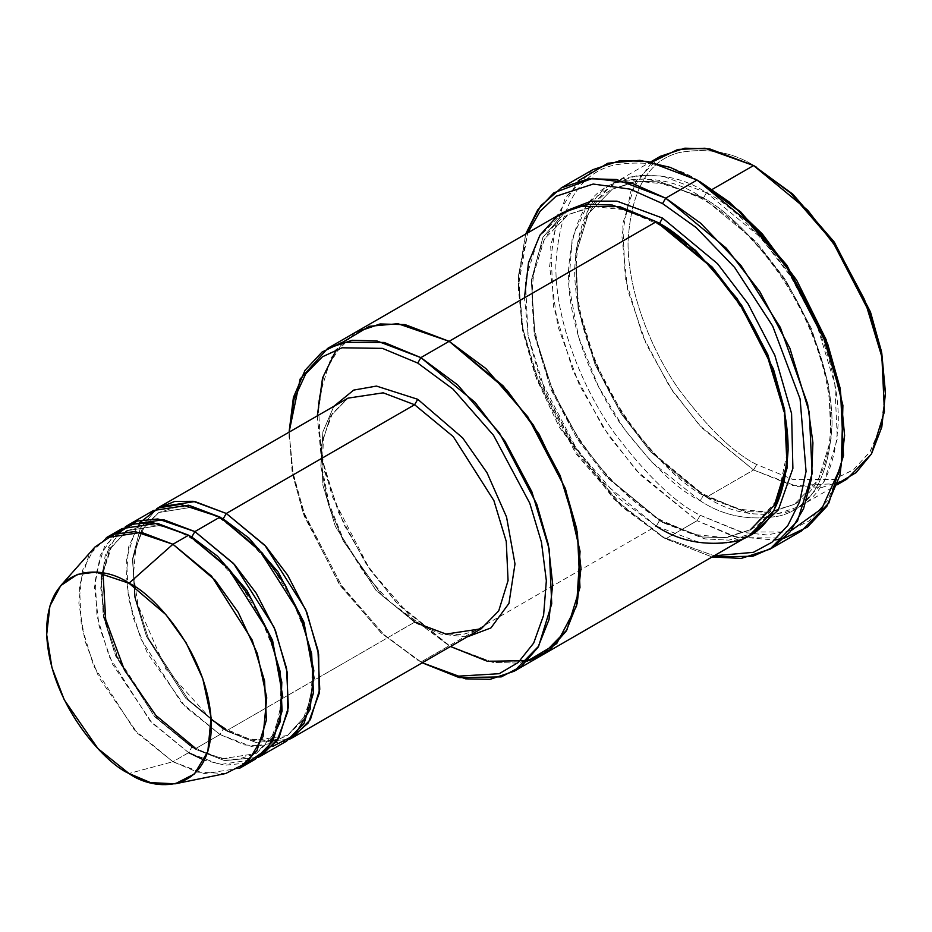 <?xml version="1.0" encoding="UTF-8"?>
<svg xmlns="http://www.w3.org/2000/svg" width="932" height="932" viewBox="0 0 932 932"><rect width="100%" height="100%" fill="white"/><g stroke="black" fill="none" stroke-linecap="round" stroke-linejoin="round"><path stroke-width="0.7" stroke-dasharray="4.66 3.5" d="M414.6 622.192L375.945 590.282L335.322 526.347L322.95 485.456L321.132 446.358L330.499 416.022L348.02 398.139L330.499 416.022L321.132 446.358L322.95 485.456L335.322 526.347L375.945 590.282L414.6 622.192L445.985 634.086L481.18 628.785L463.227 634.389C449.201 635.717 433.73 631.57 416.825 621.97L414.6 622.192L226.29 730.909L256.02 742.513L289.654 739.192L256.02 742.513L226.29 730.909L225.369 728.882L226.29 730.909L414.6 622.192L416.825 621.97L417.746 623.997L416.825 621.97L389.413 601.443L364.202 573.157L343.489 539.581L329.078 503.676L322.227 468.621L323.474 437.597L332.456 413.458L348.02 398.139M333.831 406.329L322.891 431.854L320.853 466.07L328.309 504.247L343.221 540.863L382.225 595.746L417.746 623.997L382.225 595.746L343.221 540.863L328.309 504.247L320.853 466.07L322.891 431.854L333.831 406.329M801.392 531.042L784.511 538.044L737.876 537.624L697.078 520.708L700.223 515.279L740.649 531.951L786.853 531.951L808.999 520.988L827.616 500.566L840.163 470.392L844.602 431.912M592.775 169.706L565.316 197.724L550.649 245.244L553.492 306.5L572.877 370.563L602.888 427.077L636.521 470.73L697.078 520.708L665.693 538.836L622.133 507.008L575.929 453.663L535.166 375.212L522.619 330.557L518.18 286.951L527.71 232.895L518.565 274.975L521.722 325.711L536.401 378.555L559.328 427.264L613.838 499.109L662.559 537.018L714.133 555.798L662.559 537.018L665.693 538.836L712.095 556.975L665.693 538.836L697.078 520.708L733.263 536.401L774.725 540.036M541.702 655.347L517.377 663.165L492.737 662.349L449.131 645.748L420.88 662.046L381.712 633.492L340.53 585.948L304.205 516.013L293.021 476.217L289.141 432.133L292.112 471.266L302.714 511.854L339.073 583.816L381.013 632.851L422.231 662.815L420.88 662.046L449.131 645.748L493.075 662.407L517.901 663.095L542.342 654.975M837.519 483.58L792.841 485.723L753.58 469.973L756.714 464.532L792.748 479.398L833.93 479.386L853.665 469.623L870.267 451.426L881.439 424.526L885.4 390.24M660.369 156.308L635.834 181.344L622.727 223.808L625.267 278.551L642.591 335.8L669.409 386.302L699.466 425.307L753.58 469.973L706.503 497.152L652.377 452.486L622.32 413.482L595.513 362.979L578.19 305.731L575.65 250.988L588.744 208.523L613.291 183.488L637.733 175.379L662.559 176.055L706.503 192.726C683.587 177.464 657.223 172.385 627.411 177.499C595.42 185.468 577.84 215.909 574.683 268.835C574.159 320.2 599.101 381.339 627.411 421.043C657.223 460.583 683.587 485.956 706.503 497.152L705.582 495.113L703.357 495.335L650.536 451.74L621.19 413.657L595.012 364.354L578.108 308.48L575.627 255.042L588.418 213.591L612.371 189.149L636.23 181.227L660.462 181.891L703.357 198.155L706.503 192.726L703.357 198.155L756.19 241.761L785.536 279.833L811.714 329.136L828.618 385.021L831.099 438.459L818.308 479.91L794.355 504.352L770.496 512.274L746.252 511.61L703.357 495.335L705.582 495.113L706.503 497.152C729.407 512.414 755.77 517.481 785.594 512.367C817.585 504.41 835.165 473.969 838.322 421.043C838.847 369.678 813.904 308.527 785.594 268.824C755.77 229.284 729.407 203.922 706.503 192.726L712.281 189.382L706.503 192.726L760.617 237.392L790.674 276.396L817.492 326.899L834.816 384.135L837.355 438.879L824.249 481.343L799.714 506.379L775.261 514.499L750.435 513.812L706.503 497.152L753.58 469.973L797.524 486.632L822.35 487.32L846.792 479.199M590.107 201.312L616.879 182.509L646.668 178.56L700.223 196.349L701.144 198.376L703.357 198.155L660.462 181.891L636.23 181.227L612.371 189.149L588.418 213.591L575.627 255.042L578.108 308.48L595.012 364.354L621.19 413.657L650.536 451.74L703.357 495.335L700.223 500.775L651.724 462.109L624.463 429.396L598.589 386.815L578.492 336.685L568.811 284.668L572.19 238.417L587.673 204.341M239.512 768.317L204.318 773.618L172.933 761.724L188.625 752.66L220.01 764.566L255.205 759.254M94.936 547.037L82.552 570.302L78.847 603.051L84.894 640.762L98.978 677.611L137.517 733.298L172.933 761.724L128.989 773.49L172.933 761.724L197.514 772.139L225.684 773.513M125.715 531.659L109.428 549.764L101.18 579.518L103.569 617.229L115.824 656.233L154.84 716.871L191.759 747.219L222.096 758.73L256.125 753.592L274.998 732.703L282.769 696.46L274.998 732.703L256.125 753.592L222.096 758.73L191.759 747.219L193.984 746.998L194.893 749.037L224.635 760.64L258.269 757.308L224.635 760.64L194.893 749.037L193.984 746.998L191.759 747.219L154.386 716.382L115.125 654.579L103.161 615.05L101.402 577.246L110.454 547.934L127.393 530.646L160.444 525.357L190.21 536.133L160.444 525.357L127.393 530.646L144.716 525.229C158.254 523.959 173.189 527.955 189.546 537.24L191.712 537.042M118.248 532.906L105.165 555.565L100.761 588.104L106.33 626.083L120.24 663.467L159.081 720.18L194.893 749.037L220.01 734.533L185.375 706.91L147.407 653.146L133.055 617.333L126.135 580.17L128.546 547.142L139.614 522.794M122.045 528.607L104.512 546.49L95.146 576.826L96.963 615.924L109.335 656.815L149.959 720.751L188.625 752.66L191.759 747.219L188.625 752.66L152.009 722.964L112.621 664.248L99.072 625.826L94.481 587.416L100.26 555.344L114.659 533.943M188.625 535.201L189.546 537.24L188.625 535.201M273.111 740.695L246.432 739.053L223.144 729.104L253.481 740.602L287.51 735.476L306.383 714.588L314.154 678.333L306.383 714.588L287.51 735.476L277.899 739.565M153.43 510.491L135.897 528.374L126.542 558.699L128.348 597.808L140.72 638.7L181.356 702.635L220.01 734.533L223.144 729.104L225.369 728.882L223.144 729.104L185.783 698.266L146.51 636.451L134.546 596.934L132.787 559.13L141.839 529.807L158.79 512.518L191.829 507.229L221.595 518.017L191.829 507.229L158.79 512.518L141.839 529.807L132.787 559.13L134.546 596.934L146.51 636.451L185.783 698.266L223.144 729.104L220.01 734.533L251.395 746.439L286.59 741.138M156.634 508.802L140.336 528.164L132.426 559.282L135.408 598.181L148.304 638.105L188.45 699.909L226.29 730.909L188.45 699.909L148.304 638.105L135.408 598.181L132.426 559.282L140.336 528.164L156.634 508.802M220.01 517.085L220.931 519.112L223.097 518.926L220.931 519.112L220.01 517.085M563.068 212.484L538.533 237.52L525.427 279.984L527.966 334.728L545.29 391.976L572.108 442.479L602.165 481.483L656.279 526.149L449.131 645.748L656.279 526.149L659.425 520.708L702.309 536.983L726.552 537.648L750.411 529.726L726.552 537.648L702.309 536.983L659.425 520.708L661.638 520.487L662.559 522.526L704.86 538.894L728.777 540.152L752.578 533.477L728.777 540.152L704.86 538.894L662.559 522.526L661.638 520.487L659.425 520.708L606.592 477.114L577.246 439.03L551.068 389.727L534.153 333.842L531.683 280.404L544.474 238.953L568.427 214.511L591.785 206.659L615.551 207.102L657.864 222.631L615.551 207.102L591.785 206.659L568.427 214.511L544.474 238.953L531.683 280.404L534.153 333.842L551.068 389.727L577.246 439.03L606.592 477.114L659.425 520.708L656.279 526.149L619.372 498.748L577.188 450.04L539.966 378.404L528.514 337.629L524.46 297.821M566.26 210.76L542.937 237.287L531.287 280.555L535.003 335.112L552.862 391.393L579.611 440.72L609.272 478.768L662.559 522.526L609.272 478.768L579.611 440.72L552.862 391.393L535.003 335.112L531.287 280.555L542.937 237.287L566.26 210.76M659.425 223.529L657.2 223.75L656.279 221.711L657.2 223.75L659.378 223.54M656.279 526.149L700.223 542.808L725.049 543.496L749.491 535.376M272.843 746.311L244.627 744.971L220.01 734.533L194.893 749.037L157.065 718.036L116.919 656.221L104.023 616.308L101.04 577.409L108.951 546.28L125.249 526.93M466.99 636.975L440.696 634.075L417.746 623.997L440.696 634.075L466.99 636.975M527.139 661.266L485.525 660.835L449.131 645.748L395.18 601.268L365.204 562.462L338.398 512.192L320.969 455.154L318.173 400.434L330.977 357.795L355.278 332.456L330.977 357.795L318.173 400.434L320.969 455.154L338.398 512.192L365.204 562.462L395.18 601.268L450.471 646.517M317.311 415.87L321.086 455.771L332.375 496.779L369.608 569.009L412.014 618.149L449.131 645.748L398.663 605.019L370.4 570.151L344.071 524.821L324.732 472.058L317.311 418.713L324.033 373.324L342.871 342.102M420.88 662.046L383.763 634.459L341.357 585.319L304.123 513.089L292.834 472.07L289.071 432.18L293.114 473.538L304.566 514.313L341.788 585.948L383.972 634.645L417.746 660.24M355.919 332.083L336.394 349.547M750.411 529.726C786.095 510.608 797.699 448.164 775.354 380.244C755.386 315.878 706.782 251.652 657.2 223.75L624.3 209.712L594.092 206.648L568.427 214.511C528.91 235.248 519.741 309.214 550.602 383.786C573.308 441.372 617.264 495.358 661.638 520.487L694.538 534.525L724.747 537.589L750.411 529.726L777.218 499.936L788.099 448.21M791.128 530.564L766.756 534.933L742.722 532.428L700.223 515.279C675.129 503.012 646.249 475.227 613.594 431.924C582.593 388.434 555.274 321.47 555.845 265.201C559.305 207.242 578.551 173.9 613.594 165.174C646.249 159.582 675.129 165.139 700.223 181.845C675.129 165.139 646.249 159.582 613.594 165.174C578.551 173.9 559.305 207.242 555.845 265.201C555.274 321.47 582.593 388.434 613.594 431.924C646.249 475.227 675.129 503.012 700.223 515.279L697.078 520.708L640.587 475.099L608.934 436.06L579.471 385.289L557.837 326.212L549.565 266.494L557.138 215.723L578.271 180.82M700.223 500.775C723.139 516.037 749.503 521.105 779.315 515.99C811.306 508.033 828.886 477.592 832.043 424.666C832.567 373.301 807.625 312.15 779.315 272.459C749.503 232.907 723.139 207.545 700.223 196.349C677.308 181.088 650.944 176.008 621.131 181.123C589.14 189.091 571.561 219.533 568.404 272.459C567.879 323.823 592.822 384.963 621.131 424.666C650.944 464.206 677.308 489.58 700.223 500.775L703.357 495.335L746.252 511.61L770.496 512.274L794.355 504.352L818.308 479.91L831.099 438.459L828.618 385.021L811.714 329.136L785.536 279.833L756.19 241.761L703.357 198.155L701.144 198.376L700.223 196.349C723.139 207.545 749.503 232.907 779.315 272.459C807.625 312.15 832.567 373.301 832.043 424.666C828.886 477.592 811.306 508.033 779.315 515.99C749.503 521.105 723.139 516.037 700.223 500.775M665.693 538.836L616.996 501.171L562.299 430.293L538.801 382.097L523.003 329.334L518.262 277.853L525.671 234.072L518.18 283.328L522.724 327.878L535.539 373.499L577.188 453.663L624.393 508.173L662.559 537.018M191.759 537.018L189.546 537.24L216.038 557.08L240.409 584.434L260.447 616.902L274.381 651.619L281.01 685.509L279.81 715.508L271.13 738.808L256.125 753.592L238.802 759.009C225.264 760.279 210.329 756.283 193.984 746.998M246.887 762.982L225.055 765.219L204.388 760.221M188.625 752.66L172.933 761.724L134.266 729.814L93.643 665.879L81.27 624.988L79.453 585.89L88.82 555.554L106.341 537.671M885.388 392.034L881.101 425.831L869.742 452.241L853.106 470.031L833.429 479.537L792.515 479.339L756.714 464.532C734.346 453.604 708.611 428.837 679.51 390.24C651.876 351.481 627.527 291.798 628.04 241.644C631.115 189.988 648.276 160.269 679.51 152.499C708.611 147.501 734.346 152.452 756.714 167.352C734.346 152.452 708.611 147.501 679.51 152.499C648.276 160.269 631.115 189.988 628.04 241.644C627.527 291.798 651.876 351.481 679.51 390.24C708.611 428.837 734.346 453.604 756.714 464.532L753.58 469.973L701.773 427.811L672.834 391.452L646.272 344.223L627.586 289.747L621.865 235.714L630.906 191.211L651.946 162.145M697.078 180.039L700.223 181.845M799.714 506.379L837.111 484.791M794.355 504.352L768.69 512.216L738.482 509.152L705.582 495.113C661.207 469.984 617.252 415.998 594.546 358.412C563.685 283.852 572.854 209.886 612.371 189.149L638.036 181.274L668.244 184.35L701.144 198.376C750.726 226.29 799.33 290.504 819.286 354.871C841.631 422.802 830.039 485.246 794.355 504.352M102.998 573.087L111.456 546.967L127.393 530.646M211.18 719.411L165.896 669.223L138.018 605.299L133.509 574.228L135.839 547.084L144.588 526.044L158.79 512.518L176.101 507.113C189.639 505.831 204.586 509.839 220.931 519.112L247.434 538.964L271.795 566.318L291.832 598.775L305.766 633.492L312.395 667.394L311.195 697.381L302.516 720.692L287.51 735.476L277.969 739.46M273.227 740.497L270.187 740.882L248.832 738.843L225.369 728.882M613.291 183.488L650.699 161.888M289.06 437.353L289.06 433.73M518.18 286.951L518.18 283.328"/><path stroke-width="1.4" d="M348.02 398.139L383.215 392.826L414.6 404.733L417.746 399.292L376.47 386.081L353.682 390.1L333.831 406.329L353.682 390.1L376.47 386.081L417.746 399.292L462.668 437.923L487.005 472.734L506.542 517.004L514.988 563.942L508.965 603.388L490.931 627.935L466.99 636.975L490.931 627.935L508.965 603.388L514.988 563.942L506.542 517.004L487.005 472.734L462.668 437.923L417.746 399.292L414.6 404.733L226.29 513.462L223.144 518.891L248.867 538.032L278.26 572.166L303.972 622.331L314.154 678.333L303.972 622.331L278.26 572.166L248.867 538.032L223.144 518.891L226.29 513.462L193.274 501.3L174.657 501.451L156.634 508.802L159.698 506.868L194.893 501.556L226.29 513.462L264.944 545.36L305.568 609.295L317.94 650.187L319.758 689.296L310.391 719.621L292.869 737.503L289.654 739.192L308.364 722.859L319.198 693.455L318.627 654.252L306.849 612.417L287.65 575.149L265.783 546.292L226.29 513.462L414.6 404.733L383.215 392.826L348.02 398.139L159.698 506.868M844.602 435.547L840.163 388.318L827.616 343.663L786.853 265.201L740.649 211.855L697.078 180.039L738.389 210.702L785.594 265.201L827.243 345.364L840.058 390.997L844.602 435.547L839.953 475.25L826.87 506.274L807.496 527.081L784.511 538.044L774.725 540.036M662.559 203.595L696.157 227.559L734.637 267.461L772.675 326.049L800.087 398.954L806.063 471.476L799.668 501.684L787.831 525.508L771.894 542.308L753.382 552.338L714.133 555.798L753.382 552.338L771.894 542.308L787.831 525.508L799.668 501.684L806.063 471.476L800.087 398.954L772.675 326.049L734.637 267.461L696.157 227.559L662.559 203.595L630.207 189.149L593.183 184.047L556.055 196.256L540.106 211.296L527.71 232.895L540.106 211.296L556.055 196.256L593.183 184.047L630.207 189.149L662.559 203.595L665.693 198.155L662.559 203.595M712.095 556.975L752.905 556.229L772.651 547.562L790.091 531.869L803.559 508.709L811.504 478.535L812.925 442.84L807.625 403.999L780.329 327.458L740.963 265.457L700.771 223.296L665.693 198.155L726.261 248.133L759.895 291.786L789.905 348.312L809.291 412.363L812.133 473.631L797.466 521.139L770.007 549.169L741.208 558.419L712.095 556.975M417.746 363.061L453.092 389.18L493.517 435.302L529.772 503.21L541.457 542.203L546.35 580.729L543.601 615.295L533.687 643.057L518.192 662.524L499.226 673.696L458.637 676.143L422.301 662.78L458.637 676.143L499.226 673.696L518.192 662.524L533.687 643.057L543.601 615.295L546.35 580.729L541.457 542.203L529.772 503.21L493.517 435.302L453.092 389.18L417.746 363.061L382.411 348.37L341.997 347.799L322.449 356.781L305.743 373.814L294.046 399.28L289.141 432.133L294.046 399.28L305.743 373.814L322.449 356.781L341.997 347.799L382.411 348.37L417.746 363.061L420.88 357.62L417.746 363.061M422.231 662.815L459.231 677.611L501.253 676.888L521.256 666.462L537.927 647.425L549.006 619.605L552.699 584.387L548.354 544.672L536.75 504.142L499.54 433.112L457.589 384.834L420.88 357.62L474.994 402.286L505.051 441.29L531.869 491.793L549.193 549.041L551.732 603.785L538.626 646.249L514.091 671.285L490.081 679.346L465.662 678.857L422.231 662.815M885.4 393.863L881.439 351.376L870.267 311.568L833.93 241.644L792.748 194.101L753.58 165.547L790.487 192.936L832.672 241.644L869.894 313.28L881.346 354.055L885.4 393.863L881.788 427.136L871.548 453.791L856.147 472.594L837.519 483.58M837.111 484.791L846.792 479.199L871.327 454.164L884.433 411.699L881.893 356.956L864.57 299.72L837.752 249.217L807.694 210.201L753.58 165.547L712.281 189.382L753.58 165.547L709.636 148.875L684.81 148.188L660.369 156.308L650.699 161.888M587.673 204.341L590.107 201.312M175.146 783.812L225.684 773.513L247.621 762.318L263.045 736.536L266.738 697.765L257.267 653.332L238.173 612.266L215.129 580.158L172.933 544.265L211.587 576.174L252.211 640.109L264.583 680.989L266.401 720.098L257.034 750.423L239.512 768.317L255.205 759.254L272.726 741.371L282.093 711.034L280.276 671.937L267.903 631.046L227.28 567.11L188.625 535.201L172.933 544.265L128.989 583.234L165.908 614.631L186.074 642.719L202.78 678.659L211.063 717.535L207.836 751.46L194.345 774.014L175.146 783.812L150.495 782.612L128.989 773.49C153.081 791.233 210.248 795.695 211.366 725.923C210.248 654.87 153.081 593.323 128.989 583.234C104.885 565.491 47.718 561.029 46.6 630.801C47.718 701.854 104.885 763.401 128.989 773.49L98 748.629L64.285 699.897L51.959 667.662L46.67 634.669L49.909 606.01L60.743 585.657L77.438 574.392L95.879 572.132L128.989 583.234L172.933 544.265L135.093 531.59L114.019 534.164L94.936 547.037L60.743 585.657M139.614 522.794L158.801 507.847L180.622 504.317L220.01 517.085L194.893 531.578L233.559 563.487L274.183 627.422L286.555 668.314L288.372 707.411L279.006 737.748L261.473 755.631L258.269 757.308L276.979 740.975L287.813 711.57L287.242 672.368L275.464 630.545L256.265 593.265L234.398 564.419L194.893 531.578L191.759 537.018L217.482 556.159L246.864 590.294L272.587 640.447L282.769 696.46L272.587 640.447L246.864 590.294L217.482 556.159L191.759 537.018L194.893 531.578L157.892 518.961L137.214 521.07L118.248 532.906M190.21 536.133L191.759 537.018L190.21 536.133M127.393 530.646L125.715 531.659M114.659 533.943L133.323 524.005L153.197 522.736L188.625 535.201L229.435 569.51L251.885 599.917L271.084 639.049L281.814 682.224L280.369 721.356L267.274 749.118L246.887 762.982M277.899 739.565L273.111 740.695M221.595 518.017L223.144 518.891L221.595 518.017M770.007 549.169L801.392 531.042L828.851 503.024L843.518 455.503L840.676 394.248L821.29 330.184L791.28 273.67L757.646 230.018L697.078 180.039L665.693 198.155L697.078 180.039L647.915 161.387L620.13 160.619L592.775 169.706L561.39 187.821L588.744 178.734L616.53 179.503L665.693 198.155L631.616 183.091L592.577 178.338L553.876 192.831L537.706 209.91L525.671 234.072L540.746 205.809L561.39 187.821M659.378 223.54L657.864 222.631L659.425 223.529L662.559 218.088L717.524 263.686L747.965 303.669L774.841 355.372L791.583 413.563L792.887 468.423L778.302 509.979L752.578 533.477L778.302 509.979L792.887 468.423L791.583 413.563L774.841 355.372L747.965 303.669L717.524 263.686L662.559 218.088L659.425 223.529L712.246 267.123L741.592 305.207L767.77 354.51L784.686 410.383L787.156 463.833L774.364 505.284L750.411 529.726M662.559 218.088L616.996 201.161L591.272 201.102L566.26 210.76L591.272 201.102L616.996 201.161L662.559 218.088M524.46 297.821L528.514 262.696L539.966 235.144L556.963 216.504L577.188 206.496L619.372 206.496L656.279 221.711L420.88 357.62L449.131 341.31L503.245 385.976L533.302 424.98L560.12 475.483L577.444 532.731L579.984 587.475L566.877 629.939L542.342 654.975L566.877 629.939L579.984 587.475L577.444 532.731L560.12 475.483L533.302 424.98L503.245 385.976L449.131 341.31L656.279 221.711L612.336 205.052L587.51 204.364L563.068 212.484L355.919 332.072L380.361 323.963L405.187 324.651L449.131 341.31L404.849 324.592L379.837 324.033L355.278 332.456L380.361 323.963L405.187 324.651L449.131 341.31L507.171 390.368L538.987 434.032L565.817 490.081L580.053 551.371L576.582 605.975L556.719 643.593L527.139 661.266M514.091 671.285L541.702 655.347M542.342 654.975L749.491 535.376L774.038 510.34L787.132 467.876L784.593 413.132L767.269 355.896L740.462 305.381L710.405 266.377L656.279 221.711C679.195 232.907 705.559 258.281 735.371 297.821C763.681 337.524 788.623 398.663 788.099 450.04C784.942 502.965 767.362 533.407 735.371 541.364C705.559 546.478 679.195 541.41 656.279 526.149M292.869 737.503L481.18 628.785L498.713 610.903L508.068 580.566L506.262 541.469L493.89 500.577L453.267 436.642L414.6 404.733L453.267 436.642L493.89 500.577L506.262 541.469L508.068 580.566L498.713 610.903L481.18 628.785L445.985 634.086L414.6 622.192M261.473 755.631L286.59 741.138L304.112 723.244L313.478 692.919L311.661 653.81L299.288 612.93L258.665 548.983L220.01 517.085L188.625 505.179L153.43 510.491L128.313 524.984L163.508 519.683L194.893 531.578L220.01 517.085L262.195 552.956L285.227 585.04L304.321 626.083L313.804 670.504L310.146 709.287L294.757 735.08L272.843 746.311M125.249 526.93L128.313 524.984M450.471 646.517L487.483 661.301L529.504 660.578L549.507 650.152L566.178 631.127L577.258 603.307L580.951 568.089L576.605 528.374L565.002 487.832L527.792 416.802L485.84 368.524L449.131 341.31L397.952 323.707L369.317 326.305L342.871 342.102M289.071 432.18L300.162 378.998L327.668 348.393L352.11 340.273L376.936 340.961L420.88 357.62L384.182 342.452L342.219 342.277L322.053 352.051L305.02 370.342L293.405 397.475L289.071 432.18M336.394 349.547L322.542 377.996L317.311 415.87M788.099 448.21L784.464 409.241L773.478 369.165L737.13 298.543L695.691 250.487L659.425 223.529M578.271 180.82L607.862 163.216L639.865 160.339L670.271 167.387L700.223 181.845L729.278 202.034L762.399 234.002L796.65 280.159L826.102 339.586L842.901 405.397L841.305 465.452L821.896 508.557L791.128 530.564M204.388 760.221L188.625 752.66M106.341 537.671L141.536 532.358L172.933 544.265L188.625 535.201L157.228 523.306L122.045 528.607L106.341 537.671M651.946 162.145L677.82 149.446L705.081 148.223L753.58 165.547L792.992 194.322L834.431 242.367L870.779 312.989L881.765 353.065L885.388 392.034M756.714 167.352L753.58 165.547M193.984 746.998L155.842 715.357L124.445 670.026L105.7 619.419L102.998 573.087M277.969 739.46L273.227 740.497M225.369 728.882L211.18 719.411M327.668 348.393L355.919 332.083"/></g></svg>
